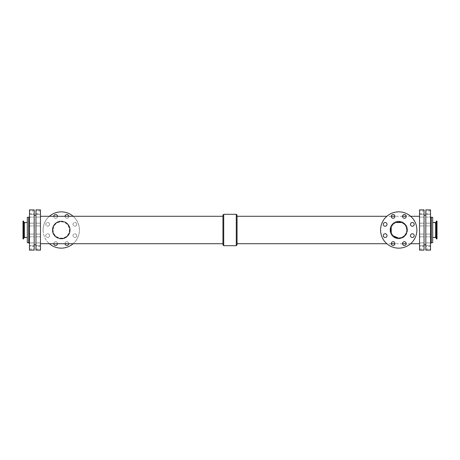 <?xml version="1.0" encoding="UTF-8"?>
<svg xmlns="http://www.w3.org/2000/svg" width="460" height="460" viewBox="0 0 460 460"><rect width="100%" height="100%" fill="white"/><g stroke="black" fill="none" stroke-linecap="round" stroke-linejoin="round"><path stroke-width="0.34" stroke-dasharray="2.3 1.72" d="M387.009 224.371A1.863 1.863 0 0 0 384.209 222.755A1.863 1.863 0 0 0 384.209 225.981A1.863 1.863 0 0 0 387.009 224.371M394.973 243.593A1.863 1.863 0 0 0 392.179 241.983A1.863 1.863 0 0 0 392.179 245.209A1.863 1.863 0 0 0 394.973 243.593M406.237 243.593A1.863 1.863 0 0 0 403.437 241.983A1.863 1.863 0 0 0 403.437 245.209A1.863 1.863 0 0 0 406.237 243.593M406.237 216.407A1.863 1.863 0 0 0 403.437 214.791A1.863 1.863 0 0 0 403.437 218.017A1.863 1.863 0 0 0 406.237 216.407M394.973 216.407A1.863 1.863 0 0 0 392.179 214.791A1.863 1.863 0 0 0 392.179 218.017A1.863 1.863 0 0 0 394.973 216.407M387.009 235.629A1.863 1.863 0 0 0 384.209 234.019A1.863 1.863 0 0 0 384.209 237.245A1.863 1.863 0 0 0 387.009 235.629M414.201 235.629A1.863 1.863 0 0 0 411.401 234.019A1.863 1.863 0 0 0 411.401 237.245A1.863 1.863 0 0 0 414.201 235.629M414.201 224.371A1.863 1.863 0 0 0 411.401 222.755A1.863 1.863 0 0 0 411.401 225.981A1.863 1.863 0 0 0 414.201 224.371M49.53 224.371A1.863 1.863 0 0 0 46.736 222.755A1.863 1.863 0 0 0 46.736 225.981A1.863 1.863 0 0 0 49.53 224.371A1.863 1.863 0 0 1 46.736 225.981A1.863 1.863 0 0 1 46.736 222.755A1.863 1.863 0 0 1 49.53 224.371M49.53 235.629A1.863 1.863 0 0 0 46.736 234.019A1.863 1.863 0 0 0 46.736 237.245A1.863 1.863 0 0 0 49.53 235.629A1.863 1.863 0 0 1 46.736 237.245A1.863 1.863 0 0 1 46.736 234.019A1.863 1.863 0 0 1 49.53 235.629M68.753 216.286A1.863 1.863 0 0 1 68.758 216.407A1.863 1.863 0 0 0 65.958 214.791A1.863 1.863 0 0 0 65.958 218.017A1.863 1.863 0 0 0 68.758 216.407A1.863 1.863 0 0 1 66.832 218.27A1.863 1.863 0 0 1 65.032 216.286M65.032 243.714A1.863 1.863 0 0 1 66.832 241.73A1.863 1.863 0 0 1 68.758 243.593A1.863 1.863 0 0 0 65.958 241.983A1.863 1.863 0 0 0 65.958 245.209A1.863 1.863 0 0 0 68.758 243.593A1.863 1.863 0 0 1 68.753 243.714M57.488 216.286A1.863 1.863 0 0 1 57.494 216.407A1.863 1.863 0 0 0 54.7 214.791A1.863 1.863 0 0 0 54.7 218.017A1.863 1.863 0 0 0 57.494 216.407A1.863 1.863 0 0 1 55.568 218.27A1.863 1.863 0 0 1 53.768 216.286M53.768 243.714A1.863 1.863 0 0 1 55.568 241.73A1.863 1.863 0 0 1 57.494 243.593A1.863 1.863 0 0 0 54.7 241.983A1.863 1.863 0 0 0 54.7 245.209A1.863 1.863 0 0 0 57.494 243.593A1.863 1.863 0 0 1 57.488 243.714M76.722 224.371A1.863 1.863 0 0 0 73.922 222.755A1.863 1.863 0 0 0 73.922 225.981A1.863 1.863 0 0 0 76.722 224.371A1.863 1.863 0 0 1 73.922 225.981A1.863 1.863 0 0 1 73.922 222.755A1.863 1.863 0 0 1 76.722 224.371M76.722 235.629A1.863 1.863 0 0 0 73.922 234.019A1.863 1.863 0 0 0 73.922 237.245A1.863 1.863 0 0 0 76.722 235.629A1.863 1.863 0 0 1 73.922 237.245A1.863 1.863 0 0 1 73.922 234.019A1.863 1.863 0 0 1 76.722 235.629M425.816 223.169L430.525 223.169L430.525 225.917L430.525 223.169L430.525 225.917L430.525 223.169L425.816 223.169L425.816 225.917L425.816 223.169M419.537 223.169L424.051 223.169L424.051 225.917L424.051 223.169L424.051 225.917L424.051 223.169L419.537 223.169L419.537 225.917L419.537 223.169M425.816 242.914L430.525 242.914L430.525 245.657L430.525 242.914L430.525 245.657L430.525 242.914L425.816 242.914L425.816 245.657L425.816 242.914M419.537 242.914L424.051 242.914L424.051 245.657L424.051 242.914L424.051 245.657L424.051 242.914L419.537 242.914L419.537 245.657L419.537 242.914M425.816 210.967L425.816 213.716L425.816 210.967L430.525 210.967L430.525 213.716L430.525 210.967M419.537 210.967L419.537 213.716L419.537 210.967L424.051 210.967L424.051 213.716L424.051 210.967M425.816 234.082L430.525 234.082L430.525 236.831L430.525 234.082L430.525 236.831L430.525 234.082L425.816 234.082L425.816 236.831L425.816 234.082M419.537 234.082L424.051 234.082L424.051 236.831L424.051 234.082L424.051 236.831L424.051 234.082L419.537 234.082L419.537 236.831L419.537 234.082M425.816 214.343L430.525 214.343L430.525 217.085L430.525 214.343L430.525 217.085L430.525 214.343L425.816 214.343L425.816 217.085L425.816 214.343M419.537 214.343L424.051 214.343L424.051 217.085L424.051 214.343L424.051 217.085L424.051 214.343L419.537 214.343L419.537 217.085L419.537 214.343M425.816 246.284L425.816 249.032L425.816 246.284L430.525 246.284L430.525 249.032L430.525 246.284M419.537 246.284L419.537 249.032L419.537 246.284L424.051 246.284L424.051 249.032L424.051 246.284M29.474 223.169L34.184 223.169L34.184 225.917L34.184 223.169L34.184 225.917L34.184 223.169L29.474 223.169L29.474 225.917L29.474 223.169M35.949 223.169L40.463 223.169L40.463 225.917L40.463 223.169L40.463 225.917L40.463 223.169L35.949 223.169L35.949 225.917L35.949 223.169M29.474 242.914L34.184 242.914L34.184 245.657L34.184 242.914L34.184 245.657L34.184 242.914L29.474 242.914L29.474 245.657L29.474 242.914M35.949 242.914L40.463 242.914L40.463 245.657L40.463 242.914L40.463 245.657L40.463 242.914L35.949 242.914L35.949 245.657L35.949 242.914M29.474 210.967L29.474 213.716L29.474 210.967L34.184 210.967L34.184 213.716L34.184 210.967M35.949 210.967L35.949 213.716L35.949 210.967L40.463 210.967L40.463 213.716L40.463 210.967M29.474 234.082L34.184 234.082L34.184 236.831L34.184 234.082L34.184 236.831L34.184 234.082L29.474 234.082L29.474 236.831L29.474 234.082M35.949 234.082L40.463 234.082L40.463 236.831L40.463 234.082L40.463 236.831L40.463 234.082L35.949 234.082L35.949 236.831L35.949 234.082M29.474 214.343L34.184 214.343L34.184 217.085L34.184 214.343L34.184 217.085L34.184 214.343L29.474 214.343L29.474 217.085L29.474 214.343M35.949 214.343L40.463 214.343L40.463 217.085L40.463 214.343L40.463 217.085L40.463 214.343L35.949 214.343L35.949 217.085L35.949 214.343M29.474 246.284L29.474 249.032L29.474 246.284L34.184 246.284L34.184 249.032L34.184 246.284M35.949 246.284L35.949 249.032L35.949 246.284L40.463 246.284L40.463 249.032L40.463 246.284M432.682 217.304L432.682 242.696M437 221.07L437 238.93M23 238.93L23 221.07M23 230L23 237.095L23 230M27.318 217.304L27.318 242.696M398.739 238.74C391.247 239.217 387.032 228.827 392.558 223.819C397.509 218.35 407.882 222.375 407.479 230C406.95 235.342 404.041 238.257 398.739 238.74M407.479 230A8.74 8.74 0 0 1 394.369 237.573A8.74 8.74 0 0 1 394.369 222.427A8.74 8.74 0 0 1 407.479 230M406.255 226.843L404.507 224.233M406.255 233.157L406.893 230M416.886 230A18.147 18.147 0 0 1 389.666 245.72A18.147 18.147 0 0 1 389.666 214.279A18.147 18.147 0 0 1 416.886 230M61.261 221.26C55.959 221.743 53.05 224.658 52.52 230C52.014 241.293 70.507 241.293 70 230C69.477 224.658 66.562 221.743 61.261 221.26M57.868 238.056A8.74 8.74 0 0 0 59.535 238.567M64.653 221.944A8.74 8.74 0 0 0 62.986 221.433M53.107 230A8.153 8.153 0 0 0 65.337 237.061A8.153 8.153 0 0 0 65.337 222.939A8.153 8.153 0 0 0 53.107 230C53.596 225.026 56.315 222.306 61.261 221.846C68.258 221.421 72.186 231.098 67.028 235.767C62.393 240.885 52.727 237.084 53.107 230M49.375 216.286A18.147 18.147 0 0 0 49.375 243.714M73.146 243.714A18.147 18.147 0 0 0 73.146 216.286M43.114 230A18.147 18.147 0 0 0 70.334 245.72A18.147 18.147 0 0 0 70.334 214.279A18.147 18.147 0 0 0 43.114 230M222.939 215.136L222.939 244.864M222.939 230L222.939 243.714L222.939 230M223.721 214.302L223.721 245.697M237.061 215.136L237.061 244.864M237.061 230L237.061 216.286L237.061 230M236.279 214.302L236.279 245.697M40.463 209.886L40.463 250.113M424.051 209.886L424.051 250.113M425.816 209.886L425.816 250.113M419.537 209.886L419.537 250.113M419.537 230L419.537 243.714L419.537 230M35.949 209.886L35.949 250.113M35.949 230L35.949 244.812L35.949 230M34.184 209.886L34.184 250.113M29.474 209.886L29.474 250.113M29.474 216.361L29.474 243.639L29.474 216.361M28.692 217.304L28.692 242.696M431.308 217.304L431.308 242.696M430.525 216.361A0.983 0.983 0 0 1 430.525 216.327L430.525 243.673L430.525 216.327M430.525 209.886L430.525 250.113M435.643 222.513L435.643 237.486M436.551 221.07L436.551 238.93M436.402 221.174L436.402 238.826M436.011 222.255L436.011 237.745M23.448 238.93L23.448 221.07M23.598 238.826L23.598 221.174M23.989 237.745L23.989 222.255M24.357 237.486L24.357 222.513M425.816 225.917L430.525 225.917L425.816 225.917M419.537 225.917L424.051 225.917L419.537 225.917M425.816 245.657L430.525 245.657L425.816 245.657M419.537 245.657L424.051 245.657L419.537 245.657M425.816 213.716L430.525 213.716M419.537 213.716L424.051 213.716M425.816 236.831L430.525 236.831L425.816 236.831M419.537 236.831L424.051 236.831L419.537 236.831M425.816 217.085L430.525 217.085L425.816 217.085M419.537 217.085L424.051 217.085L419.537 217.085M425.816 249.032L430.525 249.032M419.537 249.032L424.051 249.032M29.474 225.917L34.184 225.917L29.474 225.917M35.949 225.917L40.463 225.917L35.949 225.917M29.474 245.657L34.184 245.657L29.474 245.657M35.949 245.657L40.463 245.657L35.949 245.657M29.474 213.716L34.184 213.716M35.949 213.716L40.463 213.716M29.474 236.831L34.184 236.831L29.474 236.831M35.949 236.831L40.463 236.831L35.949 236.831M29.474 217.085L34.184 217.085L29.474 217.085M35.949 217.085L40.463 217.085L35.949 217.085M29.474 249.032L34.184 249.032M35.949 249.032L40.463 249.032M437 222.904L432.682 222.904M437 237.095L432.682 237.095M23 237.095L27.318 237.095M23 222.904L27.318 222.904M410.625 216.286L406.232 216.286M402.511 216.286L394.967 216.286M391.247 216.286L386.854 216.286M410.625 243.714L406.232 243.714M402.511 243.714L394.967 243.714M391.247 243.714L386.854 243.714M430.525 216.344L430.525 243.656L430.525 216.344"/><path stroke-width="0.69" d="M387.009 224.371A1.863 1.863 0 0 1 384.209 225.981A1.863 1.863 0 0 1 384.209 222.755A1.863 1.863 0 0 1 387.009 224.371M394.973 243.593A1.863 1.863 0 0 1 392.179 245.209A1.863 1.863 0 0 1 392.179 241.983A1.863 1.863 0 0 1 394.973 243.593M406.237 243.593A1.863 1.863 0 0 1 403.437 245.209A1.863 1.863 0 0 1 403.437 241.983A1.863 1.863 0 0 1 406.237 243.593M406.237 216.407A1.863 1.863 0 0 1 403.437 218.017A1.863 1.863 0 0 1 403.437 214.791A1.863 1.863 0 0 1 406.237 216.407M394.973 216.407A1.863 1.863 0 0 1 392.179 218.017A1.863 1.863 0 0 1 392.179 214.791A1.863 1.863 0 0 1 394.973 216.407M387.009 235.629A1.863 1.863 0 0 1 384.209 237.245A1.863 1.863 0 0 1 384.209 234.019A1.863 1.863 0 0 1 387.009 235.629M414.201 235.629A1.863 1.863 0 0 1 411.401 237.245A1.863 1.863 0 0 1 411.401 234.019A1.863 1.863 0 0 1 414.201 235.629M414.201 224.371A1.863 1.863 0 0 1 411.401 225.981A1.863 1.863 0 0 1 411.401 222.755A1.863 1.863 0 0 1 414.201 224.371M65.032 216.286A1.863 1.863 0 0 1 66.89 214.538A1.863 1.863 0 0 1 68.753 216.286M68.753 243.714A1.863 1.863 0 0 1 66.89 245.462A1.863 1.863 0 0 1 65.032 243.714M53.768 216.286A1.863 1.863 0 0 1 55.631 214.538A1.863 1.863 0 0 1 57.488 216.286M57.488 243.714A1.863 1.863 0 0 1 55.631 245.462A1.863 1.863 0 0 1 53.768 243.714M436.551 238.93L437 238.93L437 221.07L436.402 221.174L436.402 238.826L436.551 221.07M435.643 222.513L435.643 237.486L436.011 237.745L436.011 222.255A0.391 0.391 0 0 1 435.643 222.513L432.682 222.513M23.448 221.07L23 221.07L23 238.93L23.598 238.826L23.598 221.174L23.448 238.93M24.357 237.486L24.357 222.513L23.989 222.255L23.989 237.745A0.391 0.391 0 0 1 24.357 237.486L27.318 237.486M406.893 230A8.153 8.153 0 0 1 394.663 237.061A8.153 8.153 0 0 1 394.663 222.939A8.153 8.153 0 0 1 406.893 230L406.255 226.843M404.507 224.233L401.896 222.485L395.583 222.485L392.972 224.233L391.224 226.843L391.224 233.157L392.972 235.767L398.739 238.153L401.896 237.515L404.507 235.767L406.255 233.157M416.886 230A18.147 18.147 0 0 1 389.666 245.72A18.147 18.147 0 0 1 389.666 214.279A18.147 18.147 0 0 1 416.886 230M62.986 221.433A8.74 8.74 0 0 0 57.868 238.056M59.535 238.567A8.74 8.74 0 0 0 64.653 221.944M49.375 243.714A18.147 18.147 0 0 0 73.146 243.714M73.146 216.286A18.147 18.147 0 0 0 49.375 216.286M222.939 244.864L222.939 215.136L223.721 214.302L223.721 245.697L222.939 244.864M236.279 214.302L236.279 245.697L237.061 244.864L237.061 215.136L236.279 214.302L223.721 214.302M424.051 250.113L424.051 209.886L419.537 209.886L419.537 250.113L424.051 250.113M40.463 250.113L40.463 209.886L35.949 209.886L35.949 250.113L40.463 250.113M34.184 250.113L34.184 209.886L29.474 209.886L29.474 250.113L34.184 250.113M29.474 216.361A0.983 0.983 0 0 1 28.692 217.304L27.318 217.304L27.318 242.696L28.692 242.696L28.692 217.304M431.308 217.304L431.308 242.696L432.682 242.696L432.682 217.304L431.308 217.304A0.983 0.983 0 0 1 430.525 216.361M430.525 250.113L430.525 209.886L425.816 209.886L425.816 250.113L430.525 250.113M435.643 237.486L432.682 237.486M436.011 237.745L436.402 238.826M436.011 222.255L436.402 221.174M23.989 222.255L23.598 221.174M23.989 237.745L23.598 238.826M24.357 222.513L27.318 222.513M236.279 245.697L223.721 245.697M222.939 216.286L40.463 216.286M222.939 243.714L40.463 243.714M425.816 215.188L424.051 215.188M425.816 244.812L424.051 244.812M419.537 216.286L410.625 216.286M406.232 216.286L402.511 216.286M394.967 216.286L391.247 216.286M386.854 216.286L237.061 216.286M419.537 243.714L410.625 243.714M406.232 243.714L402.511 243.714M394.967 243.714L391.247 243.714M386.854 243.714L237.061 243.714M35.949 215.188L34.184 215.188M35.949 244.812L34.184 244.812M28.692 242.696L29.474 243.639M430.525 243.673L431.308 242.696"/></g></svg>
